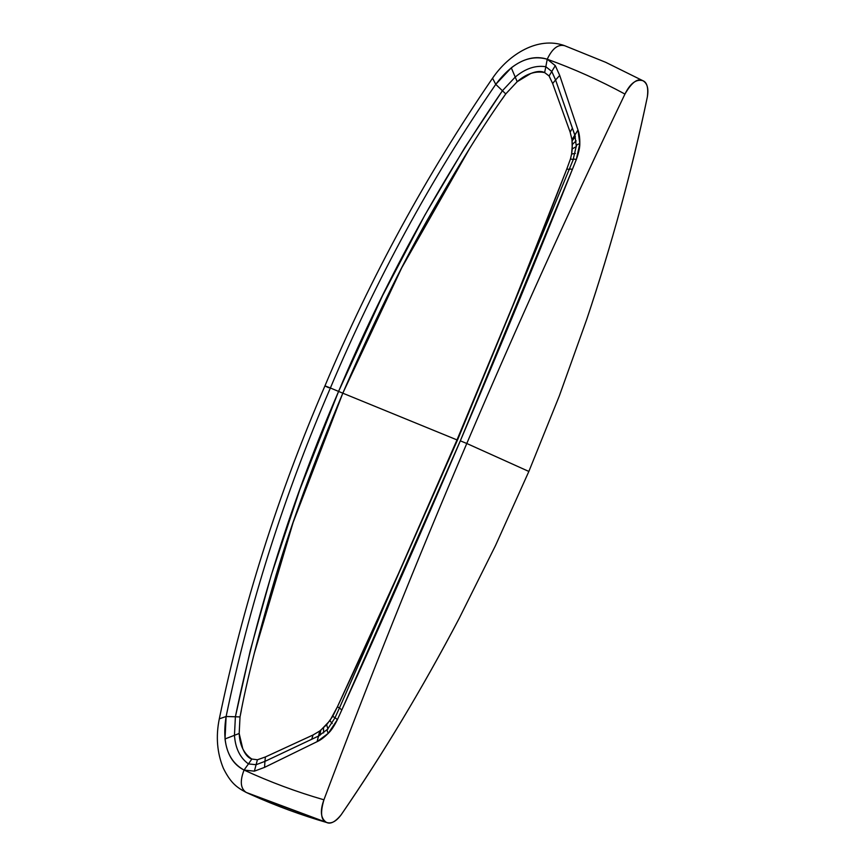 <?xml version="1.0" encoding="UTF-8"?>
<svg xmlns="http://www.w3.org/2000/svg" width="866" height="866" viewBox="0 0 866 866"><rect width="100%" height="100%" fill="white"/><g stroke="black" fill="none" stroke-linecap="round" stroke-linejoin="round"><path stroke-width="1.3" d="M573.281 159.528C572.967 158.943 573.974 158.943 576.312 159.539C573.974 158.943 572.967 158.943 573.281 159.528L457.594 439.798L339.375 708.161L334.969 717.838L327.521 729.28L318.569 736.035L319.933 735.331L320.745 730.244L329.924 720.653L337.415 706.808L398.338 573.887L456.999 439.906L342.806 393.186C314.174 461.426 292.091 521.559 276.535 573.573C258.902 632.624 246.734 680.416 240.023 716.929L239.178 733.47L242.74 748.614C245.089 754.362 248.12 757.826 251.844 759.038L257.418 759.774L265.375 756.971L313.167 734.931M254.355 653.061L293.173 522.317L342.806 393.186L456.999 439.906C495.19 350.156 531.789 259.843 566.819 168.978L513.094 304.854L456.999 439.906C418.657 529.581 378.788 618.54 337.415 706.808L339.818 708.172L337.415 706.808L332.685 716.409L326.634 724.734L319.749 731.001L313.016 735.007L311.749 739.25L318.558 736.046L317.086 741.664L319.749 731.001L320.745 730.244L319.933 735.331M459.207 618.346L459.207 618.346C423.084 687.214 383.757 752.662 341.226 814.69C336.214 821.52 331.288 824.086 326.46 822.386C330.411 824.508 335.337 821.942 341.226 814.7C382.859 754.199 422.186 688.751 459.207 618.346L495.504 545.558L459.207 618.346M605.691 62.309L564.762 45.746C558.115 43.982 552.281 48.474 547.236 59.224C574.017 68.879 599.911 80.495 624.949 94.069C569.492 209.789 516.775 326.265 466.785 443.489L528.855 471.45L559.284 396.022L528.855 471.45L495.504 545.558L528.855 471.45L466.785 443.489C416.47 561.471 368.851 680.243 323.927 799.805C320.128 812.828 320.972 820.351 326.46 822.386C320.68 818.554 319.835 811.031 323.927 799.805C369.154 679.474 416.773 560.713 466.785 443.489L460.322 440.837C421.569 531.681 382.068 621.398 341.799 709.99L339.58 708.085L341.799 709.99L460.322 440.837C499.065 350.005 536.411 259.519 572.372 169.411C570.045 168.805 569.038 168.794 569.363 169.368C569.038 168.794 570.045 168.805 572.372 169.411L460.322 440.837L466.785 443.489C517.11 325.519 569.828 209.052 624.949 94.069C599.911 80.495 574.017 68.879 547.236 59.224L545.829 66.714C535.448 65.145 525.251 68.598 515.216 77.074L511.286 67.808C523.692 58.379 535.675 55.521 547.236 59.224L555.29 65.643L551.783 71.467L545.829 66.714L547.236 59.224C552.281 48.474 558.115 43.982 564.762 45.746L605.691 62.309L642.799 80.668L605.475 62.211L642.821 80.679C636.164 78.903 630.21 83.374 624.949 94.069C631.693 82.378 637.647 77.908 642.821 80.679C647.021 82.227 648.526 87.683 647.324 97.046C648.818 88.646 647.313 83.19 642.821 80.679M319.749 731.001L318.558 736.046L264.931 761.376L256.087 764.71L248.455 763.909L244.05 770.058C239.763 781.164 240.499 788.634 246.258 792.455C240.499 788.634 239.763 781.164 244.05 770.058C227.823 761.052 221.848 743.19 226.123 716.496C249.191 605.096 283.951 495.601 330.379 387.99C323.732 385.294 323.18 385.197 328.712 387.719C323.18 385.197 323.732 385.294 330.379 387.99C283.951 495.601 249.191 605.096 226.123 716.496L219.304 718.845L226.123 716.496L240.023 716.929L241.333 710.456M246.258 792.455L326.45 822.386L251.465 794.826C276.048 805.867 301.336 815.155 327.305 822.7L326.46 822.386M337.394 719.678L341.799 709.99L337.394 719.678L335.174 717.752L337.394 719.678C334.092 726.238 331.072 730.774 328.301 733.296L337.394 719.678M327.835 729.053C326.85 729.648 327.002 731.066 328.301 733.296C327.002 731.066 326.85 729.648 327.835 729.053L327.521 729.28M317.086 741.664L328.301 733.296C324.165 737.421 320.42 740.213 317.086 741.664L264.574 767.363L317.086 741.664M264.931 761.376L264.574 767.363L264.931 761.376L311.749 739.25L313.016 735.007L265.407 756.949L264.931 761.376L265.407 756.949L257.418 759.774L254.366 771.162L264.574 767.363L254.366 771.162L256.087 764.71L264.931 761.376M244.05 770.058L254.366 771.162L244.05 770.058L248.455 763.909C240.012 757.782 235.346 748.246 234.459 735.299L225.019 738.947C226.892 754.221 233.225 764.591 244.05 770.058C269.856 781.966 296.486 791.881 323.927 799.805C296.486 791.881 269.856 781.966 244.05 770.058M469.459 148.779L401.737 267.8L342.806 393.186L338.584 391.421C292.513 498.166 258.111 606.611 235.39 716.767L234.459 735.299C235.346 748.246 240.012 757.782 248.455 763.909L256.087 764.71L257.418 759.774L251.844 759.038L248.455 763.909L251.844 759.038C243.985 753.875 239.763 745.355 239.178 733.47L234.459 735.299L239.178 733.47L240.023 716.929L235.39 716.767L250.306 650.377L271.166 575.489L299.907 489.452L338.584 391.421L330.379 387.99C375.92 279.978 431.041 178.753 495.753 84.348L492.548 78.211L495.753 84.348L502.421 90.735L515.216 77.074L517.186 81.707L505.766 93.907L502.421 90.735L505.766 93.907L501.999 99.352M332.685 716.409L335.337 717.806L332.685 716.409M329.924 720.653L332.198 723.565L329.924 720.653M326.634 724.734L327.911 729.031L326.634 724.734M323.473 727.938L323.624 732.907L323.473 727.938M226.123 716.496L225.019 738.947L234.459 735.299L235.39 716.767L226.123 716.496M575.316 136.59L574.872 135.139L575.316 136.59L572.134 140.887L575.316 136.59L555.582 79.964L559.717 75.418L577.979 129.997L574.872 135.139L575.316 136.59M559.284 396.022L586.769 319.273L559.295 396.011M576.312 159.539L572.372 169.411L576.312 159.539C578.748 152.654 579.917 147.361 579.798 143.669L576.312 159.539M566.819 168.978L569.568 169.519L566.819 168.978L570.467 158.933L573.422 159.625L570.467 158.933L566.819 168.978M551.783 71.467L549.098 75.959L544.638 72.582L545.829 66.714L551.783 71.467L555.29 65.643L559.717 75.418L555.582 79.964L572.415 128.136L570.153 132.152L552.649 83.515L555.582 79.964L551.783 71.467L555.582 79.964L552.649 83.515L549.098 75.959L551.783 71.467M573.216 159.268L576.28 146.116L574.872 135.139L571.982 139.664L572.264 148.865L576.345 146.581L572.264 148.865L571.614 154.029L575.392 153.401L571.614 154.029L572.361 144.406L576.15 140.877L572.361 144.406L571.982 139.664L577.979 129.997L559.707 75.418L555.29 65.643L547.236 59.224C529.31 54.233 512.142 62.612 495.753 84.348L511.286 67.808L515.216 77.074C525.251 68.598 535.448 65.145 545.829 66.714L544.638 72.582C535.372 70.731 526.225 73.772 517.186 81.707L515.216 77.074L502.421 90.735L464.663 147.805L424.925 215.006L382.61 295.555L338.584 391.421C383.746 284.265 438.358 184.036 502.421 90.735L495.753 84.348C431.041 178.753 375.92 279.978 330.379 387.99L342.806 393.186C372.25 325.27 400.417 267.594 427.274 220.159C457.8 166.326 483.953 124.249 505.766 93.907L517.186 81.707L530.674 73.556C536.498 71.164 541.153 70.839 544.638 72.592L549.087 75.959L552.638 83.482L570.207 132.303M647.324 97.046C632.245 169.509 612.067 243.584 586.769 319.262L586.769 319.273C611.58 245.305 631.758 171.23 647.324 97.046M576.312 146.506C576.107 145.282 577.265 144.33 579.798 143.669C579.884 137.9 579.278 133.342 577.979 129.997L579.798 143.669C577.265 144.33 576.107 145.282 576.312 146.506L576.28 146.116M250.967 794.598L246.204 792.433C237.035 787.54 230.886 783.405 223.396 768.348C217.063 752.965 215.699 736.468 219.304 718.845C242.859 605.366 278.062 494.389 324.934 385.9L328.712 387.719M571.614 154.029L570.467 158.933L571.614 154.029M571.982 139.664L570.153 132.152L572.415 128.136L574.872 135.139M324.934 385.9C370.8 276.968 426.678 174.402 492.548 78.211C509.067 53.919 538.219 36.253 564.286 45.562"/></g></svg>
